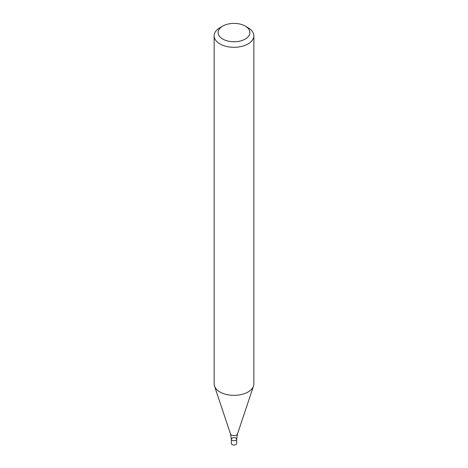 <?xml version="1.0" encoding="UTF-8"?>
<svg xmlns="http://www.w3.org/2000/svg" width="468" height="468" viewBox="0 0 468 468"><rect width="100%" height="100%" fill="white"/><g stroke="black" fill="none" stroke-linecap="round" stroke-linejoin="round"><path stroke-width="0.7" d="M245.238 26.085L248.046 27.711A19.867 11.472 180 0 1 253.867 35.82A19.867 11.472 180 0 1 248.046 43.933A19.867 11.472 180 0 1 226.395 46.42A19.867 11.472 180 0 1 214.133 35.82A19.867 11.472 180 0 1 219.954 27.711L222.762 26.085A15.894 9.179 180 0 1 245.238 26.085A15.894 9.179 180 0 1 245.238 39.066A15.894 9.179 180 0 1 222.762 39.066A15.894 9.179 180 0 1 222.762 26.085M214.133 35.82L214.133 383.877A19.867 11.472 -0 0 0 214.49 386.053A19.867 11.472 -0 0 0 219.954 391.991A19.867 11.472 -0 0 0 248.046 391.991A19.867 11.472 -0 0 0 253.51 386.053A19.867 11.472 -0 0 0 253.867 383.877L253.867 35.82M236.65 439.195L236.65 443.518A2.65 1.527 -0 0 1 235.012 444.933A2.65 1.527 -0 0 1 232.128 444.6A2.65 1.527 -0 0 1 231.35 443.518L231.35 439.195A2.65 1.527 -0 0 0 232.128 440.277A2.65 1.527 -0 0 0 235.012 440.604A2.65 1.527 -0 0 0 236.65 439.195A2.65 1.527 -0 0 0 234 437.662A2.65 1.527 -0 0 0 231.35 439.195A2.65 1.527 -0 0 0 232.128 440.277A2.65 1.527 -0 0 0 235.012 440.604A2.65 1.527 -0 0 0 236.65 439.195L237.487 433.982L253.51 386.053M231.35 439.195L230.513 433.982A3.551 2.053 -0 0 0 231.49 435.047A3.551 2.053 -0 0 0 235.041 435.556A3.551 2.053 -0 0 0 237.487 433.982M230.513 433.982L214.49 386.053"/></g></svg>
